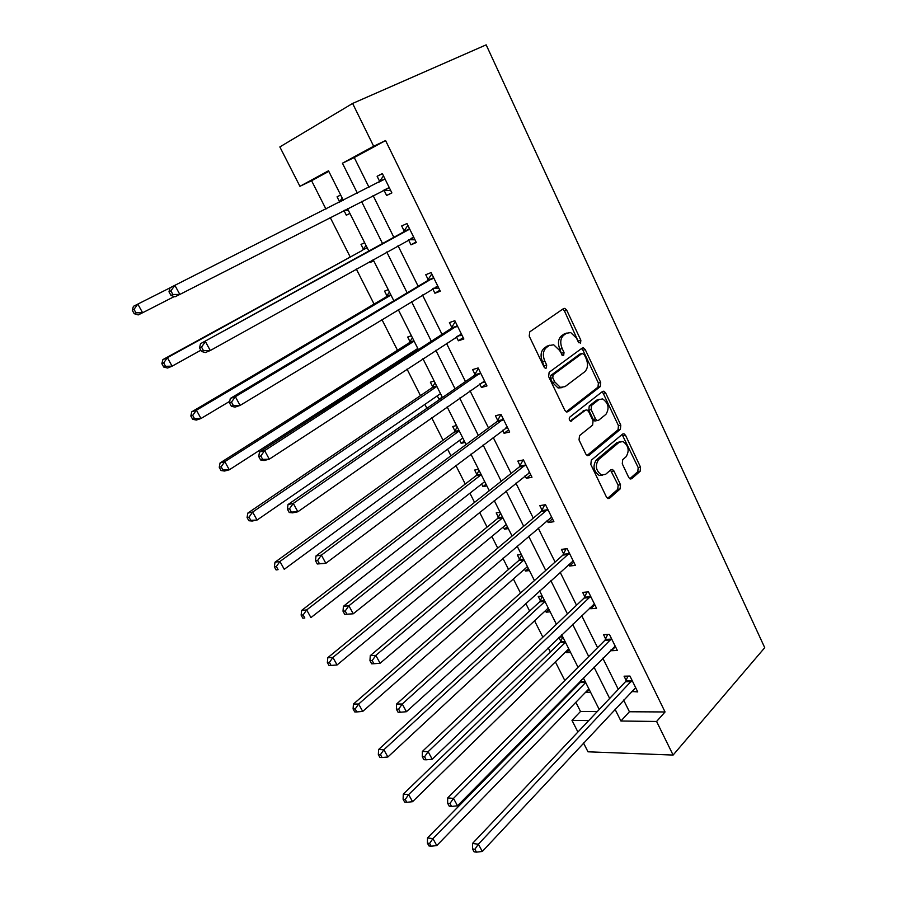 <?xml version="1.0" encoding="UTF-8"?>
<svg xmlns="http://www.w3.org/2000/svg" width="897" height="897" viewBox="0 0 897 897"><rect width="100%" height="100%" fill="white"/><g stroke="black" fill="none" stroke-linecap="round" stroke-linejoin="round"><path stroke-width="1.35" d="M580.538 343.125L580.864 340.243L566.713 310.171L564.83 308.366L563.551 308.579L529.757 331.856L529.219 336.117L544.031 366.985L545.298 368.207L546.329 368.039L546.688 365.057L544.782 361.087C542.472 355.212 543.01 350.693 546.419 347.52L549.244 345.513L553.718 344.796L559.571 350.424L562.699 355.56L563.675 355.403L564.022 352.476L562.161 348.552C559.885 342.755 560.412 338.304 563.708 335.22L566.456 333.269L570.694 332.563L576.524 338.191L578.352 342.071L580.538 343.125M578.823 342.777L564.437 310.9L562.711 309.151M544.614 367.792L542.494 361.749L544.782 361.087M561.971 355.1L559.863 349.225L562.161 348.552M628.752 477.507L630.243 479.009L631.712 478.718L640.133 471.295L640.536 467.158L625.579 435.359L624.009 433.789L622.608 434.058L591.291 460.239L590.831 464.511L606.462 497.095L607.953 498.597L609.534 498.295L620.085 488.977L620.511 484.75L613.963 470.992L612.438 469.467L610.935 469.748L605.654 474.278L601.528 475.051C595.832 470.734 594.868 465.565 598.613 459.533L619.188 442.243L622.989 441.515C628.606 445.686 629.627 450.776 626.05 456.775L622.697 459.656L622.283 463.827L628.752 477.507M623.606 700.041L629.425 711.758L665.058 711.96L656.593 721.468L673.109 755.061L764.737 647.69L486.163 44.85L352.611 103.447L373.657 146.233L342.43 163.209L357.421 193.225M665.058 711.96L385.575 140.56L373.657 146.233M600.272 386.596L600.71 382.47L585.248 349.595L583.476 347.868L582.153 348.092L549.143 372.3L548.628 376.572L564.818 410.299L566.512 411.958L568.025 411.701L600.272 386.596L597.963 387.179L598.4 383.064L582.949 350.245L581.435 348.619M605.587 392.83L620.791 425.167L620.376 429.293L588.959 455.373L587.4 455.642L585.819 454.073L579.036 439.934L579.507 435.662L592.614 425.088L593.063 420.884L588.634 411.555L586.963 409.918L585.517 410.176L570.671 421.22C569.09 420.065 568.81 418.686 569.842 417.083L602.549 391.44L603.916 391.193L605.587 392.83L603.266 393.402L618.459 425.671L620.791 425.167M385.575 140.56L354.248 157.558L369.048 187.361M373.085 195.501L393.828 237.279M398.01 245.7L418.159 286.266M422.476 294.967L442.03 334.357M446.482 343.316L465.476 381.561M470.039 390.778L488.484 427.914M493.182 437.366L511.088 473.437M515.898 483.124L533.289 518.152M538.211 528.064L555.097 562.071M560.132 572.196L576.524 605.24M581.66 615.566L597.581 647.645M602.818 658.174L618.28 689.333M384.062 190.321L386.618 195.49L391.877 192.911L382.357 173.592L377.121 176.272L379.689 181.474M408.516 239.835L410.983 244.825L416.32 242.515L406.969 223.544L401.665 225.954L404.188 231.056M432.69 288.778L434.899 293.241L440.304 291.2L431.132 272.576L425.75 274.717L428.228 279.729M456.427 336.812L458.378 340.782L463.85 338.988L454.846 320.711L449.397 322.595L451.83 327.517M479.716 383.972L481.442 387.459L486.97 385.912L478.135 367.961L472.618 369.598L475.006 374.43M502.6 430.28L504.08 433.296L509.675 431.984L500.997 414.358L495.424 415.76L497.768 420.502M525.059 475.769L526.326 478.325L531.977 477.238L523.444 459.926L517.816 461.103L520.114 465.756M547.125 520.439L548.179 522.559L553.886 521.695L545.499 504.686L539.815 505.639L542.08 510.214M568.81 564.325L569.64 566.018L575.403 565.368L567.173 548.661L561.432 549.39L563.652 553.886M590.103 607.437L590.742 608.738L596.55 608.289L588.454 591.863L582.669 592.39L584.855 596.808M611.036 649.809L611.485 650.717L617.338 650.46L609.377 634.325L603.546 634.65L605.688 639M631.611 691.464L637.756 691.923L629.941 676.058L624.065 676.192L626.173 680.464M328.795 171.383L311.584 180.723L325.959 209.102M330.197 217.455L350.245 257.035M356.3 268.988L374.071 304.061M381.909 319.534L397.483 350.256M401.8 358.778L402.383 359.921M407.036 369.104L420.469 395.633M424.909 404.379L426.894 408.303M431.67 417.733L443.062 440.225M447.603 449.184L450.944 455.777M455.855 465.465L465.263 484.032M469.916 493.204L474.558 502.387M479.581 512.299L487.082 527.1M491.836 536.462L497.745 548.134M502.881 558.27L508.532 569.427M513.376 578.991L520.507 593.052M525.754 603.401L529.622 611.048M534.556 620.791L542.853 637.173M548.202 647.724L550.354 651.973M555.378 661.885L564.807 680.498M570.257 691.251L570.75 692.215M575.863 702.295L580.516 711.478L597.245 711.579M340.658 194.963L337.07 196.813L339.571 201.78M343.921 210.425L346.332 215.213L349.942 213.441M364.664 242.739L361.02 244.399L363.487 249.288M369.654 261.532L370.125 262.473L373.78 260.892M388.244 289.664L384.555 291.133L386.966 295.932M411.409 335.758L407.664 337.048L410.041 341.768M414.492 350.604L415.064 351.736M434.17 381.034L430.381 382.167L432.713 386.798M437.276 395.857L439.014 399.311L440.438 398.907M456.528 425.537L452.705 426.501L454.992 431.053M459.656 440.326L461.181 443.342L465.027 442.445M478.516 469.266L474.636 470.073L476.89 474.547M481.655 484.021L482.967 486.634L486.869 485.882M500.111 512.254L496.198 512.905L498.418 517.311M503.273 526.965L504.394 529.185L508.33 528.591M521.348 554.514L517.401 555.019L519.576 559.347M524.532 569.191L525.451 571.019L529.421 570.57M542.237 596.057L538.245 596.427L540.386 600.676M545.432 610.7L546.172 612.158L550.175 611.855M558.898 637.442L560.849 641.321M565.973 651.514L566.534 652.624L570.57 652.455M559.246 637.117L562.767 636.915M580.662 680.677L580.976 681.305M586.189 691.654L586.571 692.417L590.641 692.383M673.109 755.061L587.995 751.809L583.51 743.008M577.915 732.019L571.983 720.369L588.712 720.594M580.516 711.478L571.983 720.369M311.584 180.723L299.923 186.318L279.853 146.929L352.611 103.447M615.028 709.224L620.915 721.009L656.593 721.468M361.513 201.421L382.526 243.513M386.753 251.99L407.148 292.837M411.521 301.594L431.322 341.264M435.83 350.279L455.048 388.782M459.679 398.055L478.348 435.437M483.102 444.957L501.221 481.263M506.087 491.007L523.68 526.259M528.658 536.227L545.746 570.447M550.836 580.639L567.42 613.873M572.611 624.256L588.724 656.526M594.005 667.11L609.657 698.449M343.349 200.323L328.504 170.789L299.923 186.318M599.23 709.471L583.375 677.919M578.016 667.256L561.69 634.762M556.432 624.301L539.602 590.831M534.444 580.572L517.12 546.094M512.075 536.047L494.225 500.537M489.291 490.715L470.903 454.129M466.081 444.542L447.143 406.868M442.445 397.517L422.947 358.699M418.372 349.606L398.279 309.622M393.839 300.787L373.13 259.592M368.835 251.048L347.498 208.597M354.248 157.558L342.43 163.209M629.425 711.758L620.915 721.009M337.07 196.813L340.669 195.008M346.332 215.213L349.897 213.374M377.121 176.272L382.38 173.648M386.618 195.49L391.821 192.799M410.983 244.825L416.051 241.966M370.125 262.473L373.601 260.522M434.899 293.241L439.833 290.236M458.378 340.782L463.177 337.62M481.442 387.459L486.107 384.151M439.014 399.311L442.232 397.079M504.08 433.296L508.633 429.854M461.181 443.342L464.321 441.032M526.326 478.325L530.755 474.748M482.967 486.634L486.028 484.234M548.179 522.559L552.485 518.858M504.394 529.185L507.377 526.707M569.64 566.018L573.845 562.206M525.451 571.019L528.367 568.463M590.742 608.738L594.834 604.802M546.172 612.158L548.998 609.523M611.485 650.717L615.465 646.659M566.534 652.624L569.303 649.91M631.869 691.979L635.738 687.82M586.571 692.417L589.262 689.636M566.758 333.067L564.168 333.964L566.456 333.269M559.863 349.225C557.598 343.439 558.125 338.999 561.421 335.915L564.168 333.964M549.626 345.255L546.957 346.197L549.244 345.513M542.494 361.749C540.185 355.885 540.723 351.366 544.131 348.204L546.957 346.197M566.231 411.846L597.963 387.179M584.216 354.517L582.041 353.474L553.135 374.8L552.787 377.783L554.772 381.943L560.378 387.381L565.088 386.607L584.665 371.818C587.86 368.667 588.342 364.26 586.133 358.576L584.216 354.517M580.449 353.923L582.041 353.474M562.105 387.639L558.08 387.986L552.474 382.548L550.478 378.399L550.836 375.428L579.742 354.124M587.042 455.485L618.044 429.798L618.459 425.671M584.474 410.422L570.2 420.962M605.901 414.369C609.612 408.326 608.525 403.179 602.638 398.918L598.927 399.591L591.572 405.399L591.123 409.581L595.541 418.899L597.178 420.514L598.613 420.256L605.901 414.369M599.353 399.3L596.606 400.163L598.927 399.591M596.404 420.682L594.846 421.041L593.22 419.426L588.802 410.131L589.262 405.949L596.606 400.163M603.266 393.402L601.943 391.911M619.805 441.806L616.844 442.726L619.188 442.243M602.47 475.275L599.185 475.488C593.489 471.183 592.525 466.014 596.27 459.993L616.844 442.726M607.516 498.384L617.741 489.381L618.156 485.154L610.521 470.106M629.772 478.774L637.789 471.71L638.193 467.584L622.103 434.484M344.235 210.268L348.395 210.369M342.194 198.024L338.954 202.543M170.049 287.836L137.824 304.094L142.612 312.75L174.253 296.571M132.263 310.227L133.429 306.314L137.824 304.094L134.023 309.342L132.263 310.227L134.18 313.681L135.94 312.806L134.023 309.342M135.94 312.806L142.612 312.75L138.194 314.925L134.18 313.681M168.984 291.794L170.957 295.427L172.886 294.474L170.901 290.83L168.984 291.794L170.06 287.769L384.936 178.817M170.901 290.83L174.881 285.336L179.826 294.44L174.982 296.817L170.957 295.427M389.32 187.72L179.826 294.44L172.886 294.474M378.826 182.427L383.49 175.89M390.722 190.568L383.154 190.343M366.032 245.453L362.523 250.319L162.895 359.596L167.414 357.69L172.101 366.178L200.827 350.245M362.523 250.319L167.414 357.69L163.658 362.904L161.852 363.655L163.725 367.041L165.541 366.301L163.658 362.904M165.541 366.301L172.101 366.178L167.571 368.039L163.725 367.041M161.852 363.655L162.895 359.596M389.444 292.041L386.035 296.997L191.779 411.801L196.409 410.198L200.995 418.507L229.755 401.295M386.035 296.997L390.957 295.057L196.409 410.198L192.687 415.367L190.837 415.995L192.676 419.314L194.537 418.697L192.687 415.367M194.537 418.697L200.995 418.507L196.353 420.065L192.676 419.314M190.837 415.995L191.779 411.801M408.539 229.744L200.502 343.708L409.503 228.679M201.522 347.072L205.447 341.622L210.279 350.525L205.323 352.566L201.477 351.445L203.462 350.626L201.522 347.072L199.549 347.89L201.477 351.445M413.809 237.413L210.279 350.525L203.462 350.626M403.213 232.121L407.877 225.371M414.963 239.768L408.673 239.746M200.502 343.708L199.549 347.89M432.679 278.709L427.286 280.817L230.294 398.459L235.362 396.698L433.61 277.61M231.482 402.103L235.362 396.698L240.093 405.422L235.014 407.126L231.359 406.274L233.388 405.601L231.482 402.103L229.464 402.798L231.359 406.274M437.837 286.188L240.093 405.422L233.388 405.601M427.286 280.817L431.805 273.944M438.768 288.083L433.599 288.229M230.294 398.459L229.464 402.798M415.95 349.673L418.327 349.505M412.441 337.81L409.133 342.856L220.068 462.953L224.811 461.641L229.307 469.793L417.8 348.473M409.133 342.856L414.122 341.152L224.811 461.641L221.144 466.776L219.249 467.281L221.043 470.544L222.938 470.028L221.144 466.776M222.938 470.028L229.307 469.793L224.553 471.048L221.043 470.544M219.249 467.281L220.068 462.953M439.351 394.422L440.819 394.276M435.045 382.784L431.827 387.908L247.807 513.084L252.651 512.052L257.058 520.047L440.494 393.637M431.827 387.908L436.884 386.439L252.651 512.052L249.018 517.154L247.079 517.547L248.85 520.742L250.79 520.338L249.018 517.154M250.79 520.338L257.058 520.047L252.203 521.022L248.85 520.742M247.079 517.547L247.807 513.084M462.325 438.364L462.942 438.274M457.257 426.983L454.129 432.186L274.998 562.228L279.931 561.477L284.248 569.303L462.796 438.005M454.129 432.186L459.242 430.93L279.931 561.477L276.343 566.534L274.37 566.826L276.108 569.943L278.081 569.662L276.343 566.534M278.081 569.662L276.108 569.943M274.37 566.826L274.998 562.228M456.371 326.766L450.922 328.627L259.468 452.054L264.637 450.619L457.279 325.656M260.814 455.99L264.637 450.619L269.279 459.163L264.088 460.542L260.601 459.959L262.675 459.399L260.814 455.99L258.74 456.551L260.601 459.959M461.428 334.065L269.279 459.163L262.675 459.399M450.922 328.627L455.295 321.619M462.134 335.5L458.042 335.758M259.468 452.054L258.74 456.551M479.637 373.959L474.121 375.574L288.027 504.54L293.308 503.419L480.523 372.816M289.529 508.734L293.308 503.419L297.849 511.772L292.557 512.849L289.238 512.512L291.346 512.086L289.529 508.734L287.421 509.171L289.238 512.512M484.593 381.079L297.849 511.772L291.346 512.086M474.121 375.574L478.37 368.443M485.086 382.077L482.003 382.369M288.027 504.54L287.421 509.171M502.477 420.301L496.904 421.668L316.002 555.949L321.384 555.12L503.34 419.123M317.65 560.401L321.384 555.12L325.835 563.305L317.28 563.989L319.433 563.675L317.65 560.401L315.497 560.715L317.28 563.989M507.343 427.241L325.835 563.305L319.433 563.675M496.904 421.668L501.031 414.425M507.624 427.813L505.516 428.093M316.002 555.949L315.497 560.715M524.913 465.801L519.285 466.945L343.416 606.305L348.888 605.767L525.754 464.612M345.199 611.003L348.888 605.767L353.25 613.795L344.751 614.411L346.948 614.21L345.199 611.003L343.013 611.205L344.751 614.411M529.678 472.584L353.25 613.795L346.948 614.21M519.285 466.945L523.074 460.004M529.768 472.753L528.58 472.943M343.416 606.305L343.013 611.205M546.957 510.505L541.261 511.425L370.27 655.651L375.832 655.393L547.764 509.283M372.188 660.584L369.956 660.674L371.672 663.814L373.903 663.724L372.188 660.584L375.832 655.393L380.104 663.253L551.633 517.12M541.261 511.425L544.726 504.82M370.27 655.651L369.956 660.674M373.903 663.724L380.104 663.253M568.608 554.413L562.868 555.12L396.586 704.022L402.237 704.01L569.393 553.18M398.638 709.168L396.373 709.157L398.055 712.229L400.32 712.252L398.638 709.168L402.237 704.01L406.419 711.713L573.183 560.872M562.868 555.12L566.052 548.807M396.586 704.022L396.373 709.157M400.32 712.252L406.419 711.713M589.878 597.57L584.093 598.064L422.386 751.428L428.127 751.675L590.652 596.303M424.561 756.788L422.263 756.676L423.911 759.692L426.21 759.804L424.561 756.788L428.127 751.675L432.219 759.221L594.375 603.872M584.093 598.064L587.03 591.998M422.386 751.428L422.263 756.676M426.21 759.804L432.219 759.221M610.79 639.965L604.948 640.267L447.681 797.904L453.49 798.397L611.53 638.686M449.969 803.477L447.648 803.264L449.262 806.212L451.583 806.437L449.969 803.477L453.49 798.397L457.515 805.798L615.196 646.12M604.948 640.267L607.673 634.426M447.681 797.904L447.648 803.264M451.583 806.437L457.515 805.798M631.331 681.653L625.456 681.754L472.484 843.483L478.37 844.212L632.06 680.352M474.894 849.246L472.54 848.943L474.121 851.847L476.475 852.15L474.894 849.246L478.37 844.212L482.317 851.466L635.659 687.651M625.456 681.754L627.99 676.103M472.484 843.483L472.54 848.943M476.475 852.15L482.317 851.466M479.088 470.42L476.049 475.702L301.65 610.42L306.684 609.926L310.923 617.607L484.716 481.622M476.049 475.702L481.218 474.659L306.684 609.926L303.141 614.938L301.123 615.129L302.827 618.19L304.834 618.011L303.141 614.938M304.834 618.011L302.827 618.19M301.123 615.129L301.65 610.42M500.548 513.129L497.6 518.477L327.797 657.68L332.91 657.434L337.07 664.969L506.267 524.487M502.836 517.67L332.91 657.434L329.412 662.412L327.36 662.502L329.031 665.507L331.071 665.428L329.412 662.412M337.07 664.969L331.071 665.428M327.36 662.502L327.797 657.68M521.65 555.108L518.78 560.535L353.44 704.033L358.643 704.033L362.713 711.422L527.447 566.624M518.78 560.535L524.061 559.885L358.643 704.033L355.178 708.978L353.093 708.966L354.73 711.915L356.804 711.926L355.178 708.978M362.713 711.422L356.804 711.926M353.093 708.966L353.44 704.033M542.405 596.393L539.613 601.887L378.601 749.511L383.871 749.746L387.874 756.99L548.269 608.065M544.95 601.472L383.871 749.746L380.451 754.646L378.343 754.545L379.947 757.438L382.055 757.539L380.451 754.646M387.874 756.99L382.055 757.539M378.343 754.545L378.601 749.511M562.811 637.005L560.098 642.555L403.28 794.137L408.64 794.585L412.564 801.694L568.743 648.811M565.48 642.319L408.64 794.585L405.253 799.451L403.112 799.261L404.682 802.097L406.823 802.299L405.253 799.451M412.564 801.694L406.823 802.299M403.112 799.261L403.28 794.137M581.716 679.601L580.247 682.55L427.51 837.933L432.937 838.605L436.783 845.579L588.881 688.874M585.674 682.505L432.937 838.605L429.585 843.427L427.409 843.146L428.957 845.938L431.132 846.219L429.585 843.427M436.783 845.579L431.132 846.219M427.409 843.146L427.51 837.933M578.565 340.927L580.864 340.243M544.389 365.707L546.688 365.057M561.724 353.138L564.022 352.476M561.421 335.915L563.708 335.22M544.131 348.204L546.419 347.52M564.437 310.9L566.713 310.171M566.725 412.003L568.025 411.701M582.949 350.245L585.248 349.595M598.4 383.064L600.71 382.47M550.836 375.428L553.135 374.8M550.478 378.399L552.787 377.783M552.474 382.548L554.772 381.943M618.044 429.798L620.376 429.293M587.468 455.665L588.959 455.373M583.196 410.725L585.517 410.176M570.806 421.254L571.737 421.041M589.262 405.949L591.572 405.399M588.802 410.131L591.123 409.581M593.22 419.426L595.541 418.899M596.27 459.993L598.613 459.533M611.619 471.43L613.963 470.992M618.156 485.154L620.511 484.75M617.741 489.381L620.085 488.977M607.863 498.564L609.534 498.295M623.247 435.852L625.579 435.359M638.193 467.584L640.536 467.158M637.789 471.71L640.133 471.295M630.176 478.987L631.712 478.718M339.324 202.139L343.259 200.143M388.883 187.697L383.624 190.31M384.69 179.176L379.442 181.833M363.24 249.635L367.232 247.852M386.742 296.302L390.778 294.709M413.382 237.413L410.972 238.467M409.267 229.049L403.942 231.426M437.433 286.199L436.121 286.704M433.386 277.992L427.992 280.111M409.817 342.138L413.921 340.737M432.5 387.179L436.648 385.968M454.779 431.435L458.972 430.403M461.036 334.088L460.127 334.39M457.055 326.037L451.606 327.898M484.201 381.113L483.573 381.292M480.31 373.208L474.782 374.811M503.127 419.516L497.555 420.895M525.552 465.005L519.912 466.16M547.574 509.698L541.878 510.617M569.203 553.595L563.462 554.301M590.461 596.718L584.665 597.223M611.35 639.113L605.509 639.415M631.88 680.778L625.994 680.879M476.688 474.939L480.927 474.076M498.216 517.704L502.499 517.008M497.6 518.477L502.825 517.636M519.385 559.739L523.713 559.201M540.196 601.08L544.569 600.698M539.613 601.887L544.939 601.427M560.67 641.725L565.076 641.501M560.098 642.555L565.469 642.286M580.796 681.72L585.236 681.63M580.247 682.55L585.651 682.46M562.98 308.972L564.83 308.366M581.794 348.35L583.476 347.868M558.08 387.986L560.378 387.381M594.846 421.041L597.178 420.514M602.38 391.574L603.916 391.193M599.185 475.488L601.528 475.051M610.947 469.736L612.438 469.467M622.563 434.092L624.009 433.789"/></g></svg>
